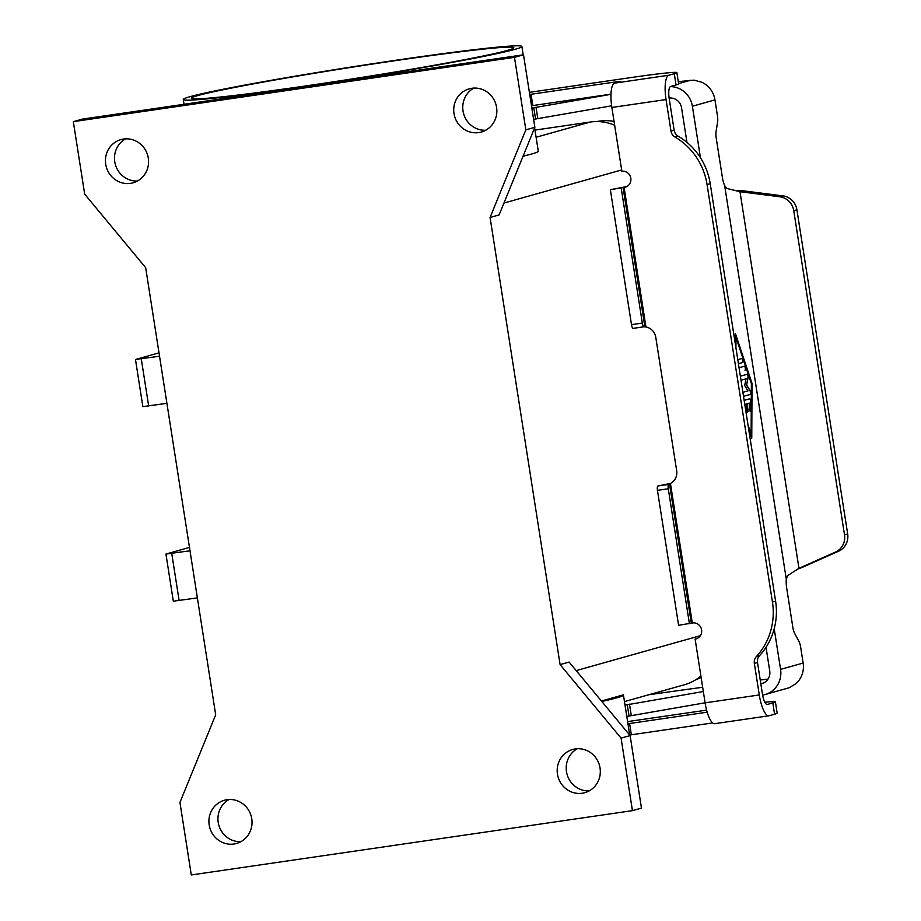 <?xml version="1.0" encoding="UTF-8"?>
<svg xmlns="http://www.w3.org/2000/svg" width="921" height="921" viewBox="0 0 921 921"><rect width="100%" height="100%" fill="white"/><g stroke="black" fill="none" stroke-linecap="round" stroke-linejoin="round"><path stroke-width="1.38" d="M747.576 411.998A2.038 0.587 81.7 0 0 747.783 409.845L746.839 403.801L749.199 403.133L746.966 403.778L747.91 409.822A2.038 0.587 -98.3 0 1 747.645 411.998A2.038 0.587 -98.3 0 1 746.781 410.144L745.837 404.1L744.778 404.377L745.837 404.1M744.156 400.37L749.671 398.816A2.038 0.587 -98.3 0 1 749.694 398.816A2.038 0.587 -98.3 0 1 750.638 401.694L750.592 410.121A2.038 0.587 -98.3 0 1 750.247 411.273A2.038 0.587 -98.3 0 1 749.303 408.383L749.326 403.122M750.178 411.273A2.038 0.587 81.7 0 0 750.465 410.144L750.511 401.717A2.038 0.587 81.7 0 0 749.625 398.828M737.779 359.685L741.935 358.511A2.038 0.587 -98.3 0 1 741.958 358.511A2.038 0.587 -98.3 0 1 742.821 360.41A2.038 0.587 -98.3 0 1 742.568 362.54L738.412 363.714M738.412 363.691L742.441 362.563A2.038 0.587 81.7 0 0 742.706 360.514A2.038 0.587 81.7 0 0 741.889 358.534M747.956 424.616L751.133 434.148L751.375 383.62L735.994 337.477L735.821 347.113M751.133 434.148L748.071 425.387M735.315 343.89L735.361 333.448L752.031 383.435L751.766 438.177L748.589 428.645M752.031 383.435L735.361 333.839M751.64 437.797L751.893 383.458M735.994 337.477L735.937 347.919M739.045 367.732L744.502 366.201A2.038 0.587 -98.3 0 1 744.525 366.201A2.038 0.587 -98.3 0 1 745.388 368.101A2.038 0.587 -98.3 0 1 745.135 370.23L745.008 370.254A2.038 0.587 81.7 0 0 745.273 368.204A2.038 0.587 81.7 0 0 744.444 366.224M740.369 376.194L747.196 374.283A2.038 0.587 -98.3 0 1 747.219 374.271A2.038 0.587 -98.3 0 1 747.956 375.561A2.038 0.587 -98.3 0 1 748.094 377.829L746.62 384.955L747.967 377.852A2.038 0.587 81.7 0 0 747.852 375.664A2.038 0.587 81.7 0 0 747.138 374.294M746.62 384.955L750.108 390.677A2.038 0.587 -98.3 0 1 750.661 392.876A2.038 0.587 -98.3 0 1 750.35 394.418L743.523 396.341L750.224 394.441A2.038 0.587 81.7 0 0 750.534 392.899A2.038 0.587 81.7 0 0 749.982 390.7L746.482 384.978M742.89 392.311L747.979 390.884L744.686 385.496L746.079 378.796L741.002 380.223L746.079 378.796M700.444 157.744L692.385 106.226A22.852 21.885 74.3 0 0 670.373 86.609M678.282 81.647L694.043 80.127L701.848 82.268A22.852 21.885 -105.7 0 1 714.961 99.882L717.436 115.724A8.162 2.326 -98.3 0 1 717.597 122.125L716.054 131.622A8.162 2.326 81.7 0 0 716.216 138.023L722.386 177.419A12.238 3.488 81.7 0 0 724.631 185.512L726.853 188.437L739.989 191.695L779.845 196.783A16.325 15.634 74.3 0 1 793.752 210.667L796.907 209.781A16.325 15.634 -105.7 0 0 783 195.885L743.143 190.808L739.989 191.695L798.956 568.303L835.474 552.082A16.325 15.634 -105.7 0 0 844.511 534.848L793.752 210.667M774.204 628.732L780.571 669.383A22.852 21.885 74.3 0 1 765.086 694.538L789.193 687.734L796.009 683.601A22.852 21.885 -105.7 0 0 803.147 663.039L800.66 647.198A8.162 2.326 81.7 0 0 798.887 641.246L794.627 633.372A8.162 2.326 -98.3 0 1 792.854 627.431L786.684 588.035A12.238 3.488 -98.3 0 1 786.315 579.413L787.501 575.706L798.956 568.303L802.122 567.405L796.907 569.489M610.98 94.322L531.843 108.079M533.616 119.35L611.625 105.8M734.359 190.451L743.143 190.808M686.962 142.352L681.552 107.803A11.42 10.937 -105.7 0 0 669.118 98.087M844.511 534.848L847.677 533.95L796.907 209.781M760.838 683.796A11.42 10.937 -105.7 0 0 769.737 670.972L766.03 647.279M847.677 533.95A16.325 15.634 74.3 0 1 838.64 551.195L802.122 567.405M765.086 694.538A22.852 21.885 74.3 0 1 762.611 695.079M768.022 679.088L762.979 679.675A285.602 10.143 -8.9 0 0 760.239 679.997M705.095 702.804L626.798 716.434M702.665 687.285A285.602 10.143 -8.9 0 0 648.787 694.768M625.037 705.152L703.333 691.521M397.734 60.302A163.201 5.802 171.1 0 1 513.826 47.742A163.201 5.802 171.1 0 1 307.441 85.688A163.201 5.802 171.1 0 1 191.349 98.236A163.201 5.802 171.1 0 1 397.734 60.302M612.43 697.922A163.201 5.802 171.1 0 1 604.153 700.248L623.321 694.86A171.364 6.09 171.1 0 1 623.448 695.044A171.364 6.09 171.1 0 1 616.679 697.865A171.364 6.09 171.1 0 1 601.816 701.48M190.06 96.682A171.364 6.09 -8.9 0 0 183.291 99.503A171.364 6.09 -8.9 0 0 329.119 82.763A171.364 6.09 -8.9 0 0 515.115 49.297A171.364 6.09 -8.9 0 0 521.885 46.476A171.364 6.09 -8.9 0 0 376.067 63.215A171.364 6.09 -8.9 0 0 190.06 96.682M534.629 127.858L538.29 151.217A171.364 6.09 171.1 0 1 531.521 154.037A171.364 6.09 171.1 0 1 523.07 156.19M227.003 799.704A22.438 21.494 74.3 0 1 251.502 817.388A22.438 21.494 74.3 0 1 236.547 843.452A22.438 21.494 74.3 0 1 233.946 844.016A22.438 21.494 74.3 0 1 209.447 826.321A22.438 21.494 74.3 0 1 224.402 800.257A22.438 21.494 74.3 0 1 227.003 799.704M575.28 748.923A22.438 21.494 74.3 0 1 599.778 766.617A22.438 21.494 74.3 0 1 584.823 792.682A22.438 21.494 74.3 0 1 582.21 793.234A22.438 21.494 74.3 0 1 557.723 775.551A22.438 21.494 74.3 0 1 572.678 749.475A22.438 21.494 74.3 0 1 575.28 748.923M471.817 88.278A22.438 21.494 74.3 0 1 496.315 105.961A22.438 21.494 74.3 0 1 481.361 132.037A22.438 21.494 74.3 0 1 478.759 132.589A22.438 21.494 74.3 0 1 454.26 114.906A22.438 21.494 74.3 0 1 469.215 88.83A22.438 21.494 74.3 0 1 471.817 88.278M123.552 139.048A22.438 21.494 74.3 0 1 148.039 156.743A22.438 21.494 74.3 0 1 133.096 182.807A22.438 21.494 74.3 0 1 130.483 183.36A22.438 21.494 74.3 0 1 105.984 165.676A22.438 21.494 74.3 0 1 120.939 139.601A22.438 21.494 74.3 0 1 123.552 139.048M529.713 94.472L614.629 82.084L620.432 81.462L614.652 83.132A22.852 6.516 81.7 0 0 611.866 107.458L621.859 171.248A8.162 7.817 74.3 0 1 625.324 187.159A8.162 7.817 74.3 0 1 624.38 187.354L610.358 189.691L631.495 324.641A4.075 1.163 81.7 0 0 633.211 328.36A4.075 1.163 81.7 0 0 633.257 328.348L644.009 326.782M621.203 188.114L642.328 323.064A4.075 1.163 81.7 0 0 644.044 326.782L645.943 326.967A12.238 11.72 74.3 0 1 655.775 337.293L676.682 470.769A12.238 11.72 -105.7 0 1 670.442 483.433L668.773 484.411L657.939 485.989L670.476 483.421M614.652 83.132L668.83 75.234A22.852 6.516 -98.3 0 0 666.044 99.56L670.983 131.116A8.162 7.817 74.3 0 0 675.001 137.056A65.276 62.524 -105.7 0 1 707.063 184.568L772.443 602.058L775.597 601.171L710.218 183.682A65.276 62.524 -105.7 0 0 678.155 136.17A8.162 7.817 74.3 0 1 674.149 130.229L669.21 98.674A11.42 3.258 81.7 0 1 670.603 86.505L676.06 84.974A65.276 2.314 -8.9 0 0 678.639 83.903L676.866 72.621A65.276 2.314 -8.9 0 0 630.436 77.64L529.379 92.353M668.83 75.234L674.287 73.692A65.276 2.314 -8.9 0 0 676.866 72.621M531.486 105.754L610.991 94.149M610.358 189.691L626.775 186.583M775.597 601.171A65.276 62.524 74.3 0 1 759.514 655.694A8.162 7.817 -105.7 0 0 757.499 662.51L762.438 694.066A11.42 3.258 81.7 0 0 767.251 704.484A11.42 3.258 81.7 0 0 767.366 704.461L772.823 702.919A65.276 2.314 -8.9 0 0 775.401 701.848A65.276 2.314 -8.9 0 0 764.833 702.228M644.044 326.782A4.075 1.163 81.7 0 0 644.09 326.771L633.211 328.36M645.345 326.46L645.943 326.967L645.345 326.46M775.401 701.848L777.163 713.13A65.276 2.314 -8.9 0 1 774.584 714.201L769.139 715.732A22.852 6.516 -98.3 0 1 768.897 715.79L714.719 723.687A22.852 6.516 81.7 0 1 705.106 702.85L695.113 639.07A8.162 7.817 -105.7 0 0 701.503 629.388A8.162 7.817 -105.7 0 0 692.592 622.953L678.581 625.29L657.444 490.34A4.075 1.163 -98.3 0 1 657.939 485.989M772.443 602.058A65.276 62.524 74.3 0 1 756.348 656.581A8.162 7.817 -105.7 0 0 754.345 663.396L759.284 694.952A22.852 6.516 -98.3 0 0 768.897 715.79M695.113 639.07L696.978 638.552M706.603 710.137L627.615 721.604M627.949 723.756L707.178 712.186M629.711 735.027L712.635 722.927M689.415 623.713L668.278 488.763A4.075 1.163 -98.3 0 1 668.773 484.411M692.304 622.999L670.442 483.433L666.033 484.342M215.687 714.823L179.94 802.444L191.292 874.95L632.439 810.641L621.076 738.124L560.095 664.617L490.076 217.471L525.833 129.849L514.471 57.344L73.323 121.653L84.686 194.158L145.668 267.677L215.687 714.823M514.471 57.344L523.508 54.8L82.36 119.108L73.323 121.653M525.833 129.849L534.859 127.305L523.508 54.8M490.076 217.471L499.101 214.927L534.859 127.305M560.095 664.617L569.12 662.072L630.114 735.591L621.076 738.124M632.439 810.641L641.465 808.097L630.114 735.591M125.601 138.852A22.438 21.494 -105.7 0 0 115.355 164.479A22.438 21.494 -105.7 0 0 137.459 181.023M473.878 88.082A22.438 21.494 -105.7 0 0 463.631 113.709A22.438 21.494 -105.7 0 0 485.735 130.252M577.329 748.727A22.438 21.494 -105.7 0 0 567.083 774.365A22.438 21.494 -105.7 0 0 589.187 790.897M229.064 799.509A22.438 21.494 -105.7 0 0 218.807 825.135A22.438 21.494 -105.7 0 0 240.911 841.667M614.641 125.198A48.963 46.89 -105.7 0 0 590.246 122.033L534.986 130.091M624.473 701.595L684.245 684.798A48.963 46.89 -105.7 0 0 700.904 676.026M596.394 121.56L599.525 121.112A47.328 45.336 74.3 0 1 614.054 121.422M701.123 677.407A47.328 45.336 74.3 0 1 695.689 679.779M601.425 701.019L604.153 700.248M159.529 356.208L135.479 359.501L142.859 406.622L166.908 403.34M135.479 359.501L158.999 352.835M190.002 550.781L165.941 554.062L173.321 601.194L197.382 597.902M165.941 554.062L189.473 547.408M714.961 99.882L692.385 106.226M786.315 579.413L724.631 185.512M780.571 669.383L803.147 663.039M678.593 83.615L690.738 80.208M533.766 107.596L535.538 118.867M536.01 107.158L537.772 118.441M779.845 196.783L783 195.885M835.474 552.082L838.64 551.195M760.827 683.785L763.267 683.094M629.02 715.87L627.259 704.6M631.265 715.444L629.492 704.162M624.38 187.354L626.245 186.836M675.001 137.056L678.155 136.17M707.063 184.568L710.218 183.682M670.983 131.116L674.149 130.229M674.287 73.692L676.06 84.974M614.629 82.084L614.791 83.086M531.049 94.276L532.81 105.547M666.044 99.56L611.866 107.458M644.85 326.552L623.091 187.573M642.328 323.064L631.495 324.641M624.093 187.4L645.943 326.967M705.106 702.85L759.284 694.952M756.348 656.581L759.514 655.694M754.345 663.396L757.499 662.51M774.584 714.201L772.823 702.919M631.346 734.774L629.584 723.503M691.303 623.172L669.544 484.193M668.278 488.763L657.444 490.34M576.201 670.603L700.374 635.686M503.948 203.057L621.652 169.959M536.103 137.252L590.246 122.033M599.525 121.112L597.856 121.572M141.281 358.868L148.661 406M171.743 553.44L179.123 600.573M183.291 99.503L184.039 104.292M629.722 735.131L623.448 695.044M523.197 54.846L521.885 46.476"/></g></svg>
